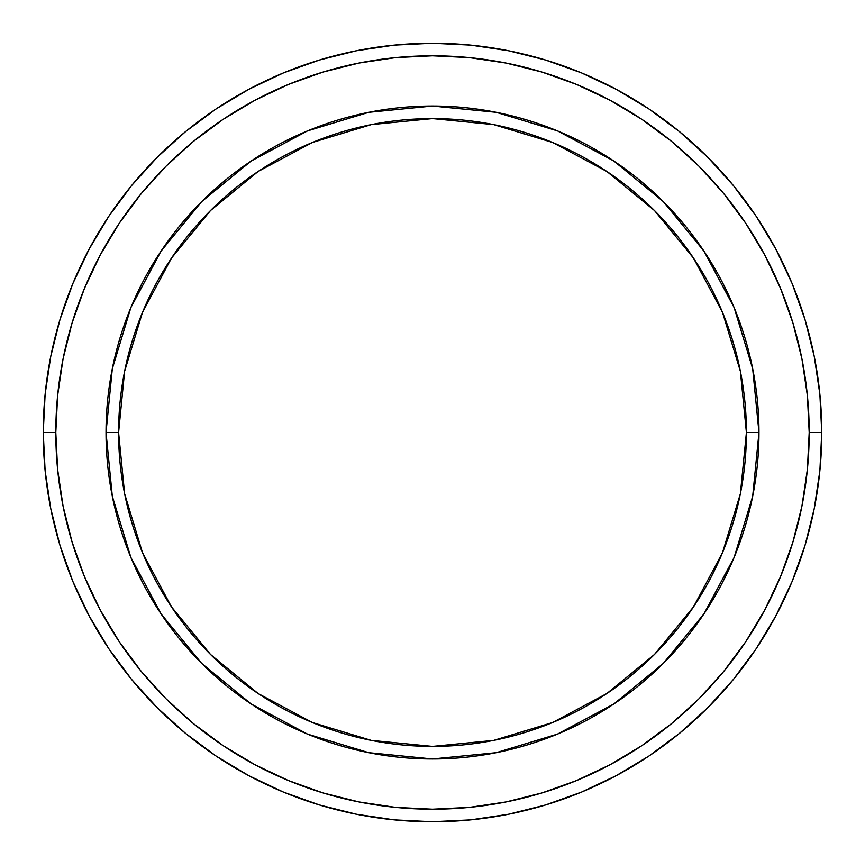 <?xml version="1.0" encoding="UTF-8"?>
<svg xmlns="http://www.w3.org/2000/svg" width="865" height="865" viewBox="0 0 865 865"><rect width="100%" height="100%" fill="white"/><g stroke="black" fill="none" stroke-linecap="round" stroke-linejoin="round"><path stroke-width="1.3" d="M130.885 557.438L112.309 496.186L106.027 432.5L118.592 432.5A313.909 313.909 0 0 1 432.5 118.592A313.909 313.909 0 0 1 746.409 432.5L758.973 432.5A326.473 326.473 0 0 0 432.5 106.027A326.473 326.473 0 0 0 106.027 432.5A326.473 326.473 0 0 1 432.5 106.027A326.473 326.473 0 0 1 758.973 432.5A326.473 326.473 0 0 1 432.5 758.973A326.473 326.473 0 0 1 106.027 432.5L112.309 368.814L130.842 307.67M43.25 432.5L55.803 432.5A376.697 376.697 0 0 1 432.5 55.803A376.697 376.697 0 0 1 809.197 432.5L821.75 432.5A389.25 389.25 0 0 0 432.5 43.25A389.25 389.25 0 0 0 43.25 432.5A389.25 389.25 0 0 1 432.5 43.25A389.25 389.25 0 0 1 821.75 432.5A389.25 389.25 0 0 1 432.5 821.75A389.25 389.25 0 0 1 43.25 432.5L45.121 394.343L50.732 356.564L60.009 319.509L72.876 283.536L89.214 249.012L108.849 216.239L131.61 185.564L157.257 157.257L185.564 131.61L216.239 108.849L249.012 89.214L283.536 72.876L319.509 60.009L356.564 50.732L394.343 45.121L432.5 43.25L470.657 45.121L508.436 50.732L545.491 60.009L581.464 72.876L615.988 89.214L648.761 108.849L679.436 131.61L707.743 157.257L733.39 185.564L756.151 216.239L775.786 249.012L792.124 283.536L804.991 319.509L814.268 356.564L819.879 394.343L821.75 432.5L819.879 470.657L814.268 508.436L804.991 545.491L792.124 581.464L775.786 615.988L756.151 648.761L733.39 679.436L707.743 707.743L679.436 733.39L648.761 756.151L615.988 775.786L581.464 792.124L545.491 804.991L508.436 814.268L470.657 819.879L432.5 821.75L394.343 819.879L356.564 814.268L319.509 804.991L283.536 792.124L249.012 775.786L216.239 756.151L185.564 733.39L157.257 707.743L131.61 679.436L108.849 648.761L89.214 615.988L72.876 581.464L60.009 545.491L50.732 508.436L45.121 470.657L43.25 432.5A389.25 389.25 0 0 0 432.5 821.75A389.25 389.25 0 0 0 821.75 432.5L809.197 432.5L807.38 395.575L801.952 359.007L792.978 323.153L780.522 288.348L764.714 254.926L745.706 223.224L723.691 193.533L698.866 166.134L671.467 141.309L641.776 119.294L610.074 100.286L576.652 84.478L541.847 72.022L505.993 63.048L469.425 57.62L432.5 55.803L395.575 57.62L359.007 63.048L323.153 72.022L288.348 84.478L254.926 100.286L223.224 119.294L193.533 141.309L166.134 166.134L141.309 193.533L119.294 223.224L100.286 254.926L84.478 288.348L72.022 323.153L63.048 359.007L57.62 395.575L55.803 432.5L57.62 469.425L63.048 505.993L72.022 541.847L84.478 576.652L100.286 610.074L119.294 641.776L141.309 671.467L166.134 698.866L193.533 723.691L223.224 745.706L254.926 764.714L288.348 780.522L323.153 792.978L359.007 801.952L395.575 807.38L432.5 809.197L469.425 807.38L505.993 801.952L541.847 792.978L576.652 780.522L610.074 764.714L641.776 745.706L671.467 723.691L698.866 698.866L723.691 671.467L745.706 641.776L764.714 610.074L780.522 576.652L792.978 541.847L801.952 505.993L807.38 469.425L809.197 432.5A376.697 376.697 0 0 1 432.5 809.197A376.697 376.697 0 0 1 55.803 432.5L43.25 432.5M734.115 307.562L752.691 368.814L758.973 432.5L746.409 432.5A313.909 313.909 0 0 1 432.5 746.409A313.909 313.909 0 0 1 118.592 432.5L124.625 493.742L142.487 552.627L171.497 606.895L210.53 654.47L258.105 693.503L312.373 722.513L371.258 740.375L432.5 746.409L493.742 740.375L552.627 722.513L606.895 693.503L654.47 654.47L693.503 606.895L722.513 552.627L740.375 493.742L746.409 432.5L740.375 371.258L722.513 312.373L693.503 258.105L654.47 210.53L606.895 171.497L552.627 142.487L493.742 124.625L432.5 118.592L371.258 124.625L312.373 142.487L258.105 171.497L210.53 210.53L171.497 258.105L142.487 312.373L124.625 371.258L118.592 432.5L106.027 432.5A326.473 326.473 0 0 0 432.5 758.973A326.473 326.473 0 0 0 758.973 432.5L752.691 496.186L734.158 557.33M734.071 557.536L704.013 613.772M703.948 613.88L663.347 663.347L613.88 703.948M613.772 704.013L557.536 734.071M557.438 734.115L496.186 752.691L432.5 758.973L368.814 752.691L307.67 734.158M307.291 733.996L251.347 704.099M251.12 703.948L201.653 663.347L161.052 613.88M160.987 613.772L130.929 557.536M130.929 307.464L160.987 251.228M161.052 251.12L201.653 201.653L251.12 161.052M251.228 160.987L307.464 130.929M307.562 130.885L368.814 112.309L432.5 106.027L496.186 112.309L557.33 130.842M557.709 131.004L613.653 160.901M613.88 161.052L663.347 201.653L703.948 251.12M704.013 251.228L734.071 307.464M368.977 752.723L432.5 758.973M752.691 496.186L758.973 432.5M496.023 112.277L432.5 106.027M112.309 368.814L106.027 432.5"/></g></svg>
